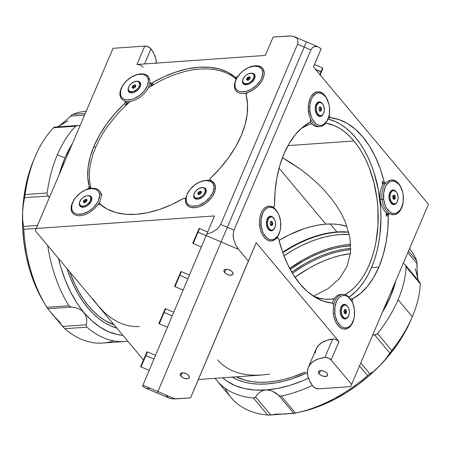 <?xml version="1.0" encoding="UTF-8"?>
<svg xmlns="http://www.w3.org/2000/svg" width="451" height="451" viewBox="0 0 451 451"><rect width="100%" height="100%" fill="white"/><g stroke="black" fill="none" stroke-linecap="round" stroke-linejoin="round"><path stroke-width="0.68" d="M319.415 107.158L320.441 108.387L320.125 107.31L321.044 107.248L321.676 109.39L320.757 109.458L320.441 108.387L320.368 110.377L319.088 109.616L320.368 110.377L319.883 111.014M316.85 105.015A6.68 4.07 -94 0 1 319.787 102.416A6.68 4.07 -94 0 1 323.739 106.013A6.68 4.07 -94 0 1 323.666 113.156A6.68 4.07 -94 0 1 320.729 115.749A6.68 4.07 -94 0 1 316.777 112.158A6.68 4.07 -94 0 1 316.85 105.015L315.756 105.089L316.85 105.015L316.247 107.344L316.252 109.943L317.38 113.477L319.483 115.529L321.839 115.405L323.164 114.109L324.043 112.045L324.348 109.537L323.649 105.759L322.516 103.798L320.238 102.428L318.677 102.76L316.85 105.015M319.787 102.416L318.688 102.495A6.68 4.07 86 0 0 315.824 104.908M316.455 113.844A6.68 4.07 86 0 0 319.624 115.828L320.729 115.749M320.892 111.234L319.477 110.923L318.84 108.776L319.624 106.938L321.044 107.248L321.676 109.39L320.892 111.234L319.477 110.923L318.84 108.776L319.624 106.938L321.044 107.248L319.522 107.18M320.075 111.053L320.368 110.377L319.584 111.143M194.787 239.842L198.023 232.18L197.499 232.22L194.009 240.468M193.067 242.666L197.499 232.22C199.353 228.488 198.536 228.499 199.59 228.522L198.023 232.18L206.118 235.625L198.023 232.18L193.22 243.495C191.833 244.121 194.9 239.013 197.499 232.22L198.953 228.837M194.454 239.43L193.975 240.546M206.84 234.069L206.203 235.563L206.817 234.075M197.499 232.22L198.023 232.18L199.573 228.561M176.566 282.957L179.802 275.302L179.284 275.341L175.76 283.668M174.853 285.787L179.284 275.341C181.133 271.609 180.321 271.62 181.37 271.643L179.802 275.302L187.898 278.746L179.802 275.302L174.999 286.616C173.612 287.248 176.679 282.134 179.284 275.341L180.733 271.964M179.284 275.341L179.802 275.302L181.353 271.682M160.866 320.125L164.096 312.47L163.578 312.509L160.054 320.836M159.147 322.955L163.578 312.509C165.432 308.777 164.615 308.788 165.669 308.811L164.096 312.47L172.197 315.914L164.096 312.47L159.299 323.784C157.906 324.416 160.973 319.302 163.578 312.509L165.027 309.132M163.578 312.509L164.096 312.47L165.652 308.85M142.646 363.247L145.882 355.591L145.357 355.63L141.834 363.957M140.926 366.077L145.357 355.63C147.212 351.898 146.395 351.91 147.449 351.932L145.882 355.591L153.977 359.035L145.882 355.591L141.078 366.905C139.692 367.537 142.758 362.424 145.357 355.63L146.812 352.254M145.357 355.63L145.882 355.591L147.432 351.972M320.052 75.311L322.877 68.631L321.405 72.075L315.474 69.291L321.067 71.67L322.64 68.011L314.51 64.555L313.49 66.923M319.855 74.522L321.067 71.67L321.405 72.075L320.187 74.922L320.875 73.366L322.905 68.558L322.64 68.011M320.193 74.928L321.507 71.85M322.623 68.056L321.067 71.67M321.405 72.075L320.204 74.945M198.491 194.522L198.615 193.733L200.041 194.122L198.615 193.733L201.496 192.126L200.994 191.782L199.009 192.814L198.417 192.103L200.402 191.072L201.603 191.878L200.819 193.721L198.829 194.753L197.634 193.941L198.417 192.103L199.009 192.814L198.327 194.409M204.901 192.538L205.605 193.378L204.901 192.538A6.68 4.053 140.1 0 1 199.81 197.544A6.68 4.053 140.1 0 1 194.494 197.2A6.68 4.053 140.1 0 1 194.33 193.282A6.68 4.053 140.1 0 1 199.421 188.281A6.68 4.053 140.1 0 1 204.743 188.619A6.68 4.053 140.1 0 1 204.901 192.538L205.267 189.668L204.427 188.309L202.86 187.655L199.675 188.168L196.473 190.283L194.871 192.244L193.992 194.308L193.969 196.157L195.508 197.938L198.434 198.023L201.76 196.388L203.638 194.59L204.901 192.538M205.707 193.158A6.68 4.053 -39.9 0 0 205.453 189.471A6.68 4.053 -39.9 0 0 205.047 189.087M194.494 197.2L195.204 198.051A6.68 4.053 -39.9 0 0 198.79 198.953L202.409 197.138L204.45 195.159L205.819 192.91L206.18 189.77A7.323 4.442 140.1 0 1 205.803 192.938A7.323 4.442 140.1 0 1 198.553 199.009A7.323 4.442 140.1 0 1 193.823 196.974L194.353 197.019L193.823 196.974A7.323 4.442 140.1 0 1 193.958 194.46L193.823 196.974L194.764 198.44L196.501 199.139L198.767 198.959M201.603 191.878L200.819 193.721L198.829 194.753L197.634 193.941L198.417 192.103L200.402 191.072L201.603 191.878M319.167 373.817L320.554 370.57L319.167 373.817A4.882 2.492 23.1 0 1 318.541 371.63A4.882 2.492 23.1 0 1 322.211 370.694A4.882 2.492 23.1 0 1 326.89 373.27A4.882 2.492 23.1 0 1 327.522 375.457A4.882 2.492 23.1 0 1 323.852 376.393A4.882 2.492 23.1 0 1 319.167 373.817L318.434 372.114L318.818 371.224L321.343 370.575L323.108 370.919L325.645 372.154L326.89 373.27L327.623 374.973L326.812 376.19L323.852 376.393L321.202 375.424L319.167 373.817M306.398 41.966L304.205 47.084L306.443 41.858L304.205 47.084L310.874 49.926L234.03 230.089L227.355 227.253L221.125 241.911L238.494 249.302L235.58 244.769L233.714 239.526L233.167 234.373L234.03 230.089L227.355 227.253L304.205 47.084L310.874 49.926L312.639 47.451L315.142 46.38L318.113 46.825L321.208 48.742L313.462 66.889L428.45 204.247L350.681 386.597L351.605 384.41L331.152 359.983L338.994 341.599A4.651 2.373 -156.9 0 0 332.686 339.051L324.844 357.434L319.054 358.697L314.285 360.811L310.683 363.715L308.366 367.3L307.402 371.472L307.83 376.083L309.634 380.999L312.752 386.05A4.651 2.373 -156.9 0 0 312.915 386.253L315.666 388.181L318.964 388.83A4.651 2.373 23.1 0 1 312.915 386.253A4.651 2.373 23.1 0 1 312.752 386.05A46.487 23.734 23.1 0 1 308.377 367.266A46.487 23.734 23.1 0 1 324.844 357.434A4.651 2.373 23.1 0 1 331.152 359.983L338.994 341.599L256.196 242.694L190.559 397.872L256.196 242.694L248.354 261.078L238.494 249.302L221.125 241.911L157.269 393.058L157.901 391.558L175.264 398.949L157.901 391.558L157.275 393.046M388.035 213.966L387.172 213.943L386.496 214.749L388.52 214.608A2.323 1.415 -94 0 1 389.54 213.706L387.516 213.847A2.323 1.415 86 0 0 386.496 214.749L386.259 216.029A92.979 56.629 -94 0 0 386.197 212.675L386.259 216.029L388.283 215.888A2.323 1.415 -94 0 1 388.52 214.608L386.496 214.749A2.323 1.415 86 0 0 386.259 216.029L388.283 215.888A92.979 56.629 -94 0 1 378.857 267.11L371.5 267.629L368.196 274.563L364.47 280.883L360.355 286.532L355.884 291.453L348.922 297.175A92.979 56.629 86 0 0 371.5 267.629L378.857 267.11A92.979 56.629 -94 0 1 352.97 298.675L350.951 298.816A92.979 56.629 -94 0 1 350.478 299.069L350.951 298.816A2.323 1.415 86 0 0 350.545 299.176M274.563 205.013A92.979 56.629 -94 0 1 283.989 153.791A92.979 56.629 -94 0 1 309.871 122.227L302.277 127.509L295.332 134.646L289.187 143.469L283.989 153.791L279.845 165.37L276.858 177.959L275.082 191.269L274.563 205.013A2.323 1.415 -94 0 1 273.306 207.195A2.323 1.415 -94 0 1 272.787 207.077L270.115 206.214L267.449 206.457L264.951 207.793L262.786 210.127L261.084 213.323L259.962 217.168L259.483 221.424L259.686 225.816L260.548 230.061L262.025 233.9L264.015 237.079L266.394 239.396L269.016 240.71L271.705 240.93L274.293 240.05L276.615 238.117A2.323 1.415 -94 0 1 277.32 237.739A2.323 1.415 -94 0 1 278.797 239.334L282.591 252.154L287.479 264.038L293.342 274.727L300.056 283.983L307.469 291.605L315.418 297.412L323.722 301.279L332.195 303.123A92.979 56.629 -94 0 1 278.797 239.334L277.855 237.869L276.615 238.117A17.431 10.615 -94 0 1 271.355 240.964A17.431 10.615 -94 0 1 259.539 224.322A17.431 10.615 -94 0 1 268.909 206.186A17.431 10.615 -94 0 1 272.787 207.077L274.016 206.8L274.563 205.013M345.015 294.689L349.807 291.515L354.351 287.569L358.601 282.884L362.519 277.512L366.065 271.491L369.211 264.889L371.917 257.775L374.167 250.204L375.931 242.255L377.955 225.534L377.904 208.249L377.098 199.607L373.969 182.734L368.924 166.943L365.738 159.648L362.153 152.844L358.201 146.603L353.917 140.977L349.35 136.027L344.536 131.805L339.53 128.338L334.371 125.671L325.763 123.089A88.492 53.894 -94 0 1 353.917 140.977L287.958 145.622L353.917 140.977A88.492 53.894 -94 0 1 377.955 225.494A88.492 53.894 -94 0 1 345.06 294.661M334.36 298.692A88.492 53.894 -94 0 1 330.279 299.238A88.492 53.894 -94 0 1 313.219 296.019L319.02 298.111L324.325 299.12L329.63 299.278L334.879 298.585M290.455 162.512L282.416 157.698L299.87 168.86L290.455 162.512M308.687 175.636L299.87 168.86L308.687 175.636L316.833 182.773L308.687 175.636M324.235 190.221L316.833 182.773L324.235 190.221L330.831 197.899L324.235 190.221M336.564 205.752L330.831 197.899L336.564 205.752L341.379 213.706L336.564 205.752M345.24 221.695L341.379 213.706L345.24 221.695L349.953 237.491L345.24 221.695M347.011 266.456L350.557 252.583L347.011 266.456L339.451 278.617L347.011 266.456M328.136 288.64L339.451 278.617L328.136 288.64L313.468 296.189L328.136 288.64M325.91 224.158L279.056 168.189L325.91 224.158L332.629 224.012L338.994 224.542L347.039 226.357A88.492 53.708 -39.9 0 0 325.91 224.158A88.492 53.708 -39.9 0 0 279.068 240.422L289.384 234.745L304.301 228.606L311.68 226.47L318.908 224.981L325.91 224.158M349.953 237.491L350.557 252.583M336.914 231.944L330.256 223.989L336.914 231.944A92.979 56.431 140.1 0 1 348.792 232.113A92.979 56.431 -39.9 0 0 336.914 231.944A92.979 56.431 -39.9 0 0 282.63 252.25A92.979 56.431 140.1 0 1 323.908 233.906A92.979 56.431 140.1 0 1 336.914 231.944M231.859 376.94L237.716 379.894L244.2 382.087L251.235 383.508L258.761 384.134L266.699 383.959A104.598 63.484 140.1 0 0 307.379 372.644L292.242 378.705L283.527 381.236L274.98 382.989L266.699 383.959A104.598 63.484 140.1 0 1 232.147 377.109M180.89 376.049L182.277 372.802L180.89 376.049A4.882 2.492 23.1 0 1 180.265 373.862A4.882 2.492 23.1 0 1 183.935 372.926A4.882 2.492 23.1 0 1 188.614 375.508A4.882 2.492 23.1 0 1 189.245 377.696A4.882 2.492 23.1 0 1 185.57 378.631A4.882 2.492 23.1 0 1 180.89 376.049L180.231 374.894L180.535 373.456L183.067 372.808L185.722 373.484L187.368 374.392L188.614 375.508L189.347 377.205L188.535 378.423L185.575 378.631L182.926 377.656L180.89 376.049M224.632 272.522L226.019 269.275L224.632 272.522A4.882 2.492 23.1 0 1 224.006 270.335A4.882 2.492 23.1 0 1 227.676 269.399A4.882 2.492 23.1 0 1 232.355 271.976A4.882 2.492 23.1 0 1 232.987 274.163A4.882 2.492 23.1 0 1 229.317 275.099A4.882 2.492 23.1 0 1 224.632 272.522L223.972 271.361L224.277 269.929L226.808 269.281L228.572 269.625L231.109 270.859L232.355 271.976L233.088 273.678L232.276 274.896L229.317 275.104L226.667 274.129L224.632 272.522M230.467 303.5L232.733 298.167L230.467 303.5M248.687 260.379L250.953 255.046L248.687 260.379M214.766 340.668L217.027 335.335L214.766 340.668M196.546 383.79L198.806 378.457L196.546 383.79M222.8 321.648L224.513 317.611L222.8 321.648M398.594 183.534L398.594 183.534A17.431 10.615 -94 0 1 402.58 191.895L400.06 185.598L398.594 183.534L395.606 180.952L392.342 179.926L390.707 180.034L387.612 181.477L386.231 182.779A17.431 10.615 -94 0 1 391.491 179.932A17.431 10.615 -94 0 1 398.594 183.534M328.875 104.113L326.107 97.191L323.164 93.746L319.539 91.919L317.667 91.79L314.105 93.126L311.128 96.418L309.978 98.684L308.529 104.102L308.349 110.134L309.459 116.054L310.463 118.743A17.431 10.615 -94 0 1 309.11 101.249A17.431 10.615 -94 0 1 317.701 91.79A17.431 10.615 -94 0 1 324.805 95.392L324.805 95.392A17.431 10.615 -94 0 1 328.79 103.753M310.519 121.437A2.323 1.415 -94 0 1 309.871 122.227L310.519 121.437A2.323 1.415 -94 0 0 310.463 118.743L310.519 121.437M272.229 206.592L271.998 206.941M276.13 238.241L276.401 238.579M328.413 117.869A2.323 1.415 86 0 0 328.627 117.92A92.979 56.629 -94 0 0 328.407 117.897L328.3 117.824M385.526 183.157A2.323 1.415 -94 0 0 386.231 182.779L385.312 183.145L384.207 182.046L380.249 168.747L375.367 156.858L369.504 146.169L362.79 136.912L355.377 129.296L347.428 123.484L339.124 119.616L330.651 117.773L328.627 117.92L330.651 117.773L329.343 116.285L329.455 113.167A17.431 10.615 -94 0 1 329.253 114.717A2.323 1.415 -94 0 0 330.651 117.773A92.979 56.629 -94 0 1 384.049 181.561L382.025 181.702A2.323 1.415 86 0 0 383.502 183.298L385.526 183.157A2.323 1.415 -94 0 1 384.049 181.561L382.025 181.702L382.769 184.91A92.979 56.629 -94 0 0 382.025 181.702L382.967 183.174L384.207 182.92M403.245 201.315A17.431 10.615 -94 0 1 393.937 214.71A17.431 10.615 -94 0 1 390.059 213.825L393.774 214.721L395.612 214.372L398.96 212.122L401.553 208.074L403.245 201.309M389.54 213.706A2.323 1.415 -94 0 1 390.059 213.825L389.625 213.701A17.431 10.615 -94 0 1 382.065 199.432A17.431 10.615 86 0 0 389.636 213.701L388.813 214.112L388.339 215.212L387.764 229.627L385.988 242.937L383 255.525L378.857 267.11L373.653 277.427L367.514 286.255L360.569 293.387L352.97 298.675L350.951 298.816L350.421 299.363M352.383 302.153A2.323 1.415 -94 0 1 352.97 298.675L352.141 300.112L352.383 302.153A17.431 10.615 -94 0 1 353.787 306.291L352.383 302.153M351.515 300.738A16.27 9.911 -94 0 1 354.424 309.707A16.27 9.911 -94 0 1 352.981 321.529A16.27 9.911 -94 0 1 342.743 327.341A16.27 9.911 -94 0 1 334.89 313.625A16.27 9.911 -94 0 1 339.868 296.893A16.27 9.911 -94 0 1 351.515 300.738L351.087 300.022A17.431 10.615 86 0 0 333.605 305.118L333.103 303.737L332.195 303.123A2.323 1.415 -94 0 1 333.593 306.178L333.255 310.485L333.599 314.871L334.597 319.054L336.192 322.769L338.278 325.785L340.719 327.9L343.369 328.993L346.052 328.982L348.595 327.871L350.844 325.735L352.654 322.702L353.905 318.975L354.447 315.7A17.431 10.615 -94 0 1 345.145 329.106A17.431 10.615 -94 0 1 333.593 306.178L333.61 305.13A17.431 10.615 -94 0 1 342.512 294.34A17.431 10.615 -94 0 1 351.301 300.389M166.199 395.623L168.702 397.906L172.806 398.949L190.559 397.872L248.354 261.078L238.494 249.302L235.58 244.769L233.714 239.526L233.263 236.888L233.167 234.373L234.03 230.089L310.874 49.926L312.639 47.451L313.817 46.729L315.142 46.38L318.113 46.825L321.208 48.742L313.462 66.889L428.45 204.247L350.681 386.597L351.605 384.41L331.152 359.983L328.243 357.993L324.844 357.434L332.686 339.051A46.487 23.734 -156.9 0 0 316.219 348.882L308.377 367.266M321.208 48.742L314.522 64.561L321.208 48.742M318.113 46.825L306.443 41.858L305.817 43.358L306.19 42.467M290.912 35.967L273.154 37.05L265.312 55.434L273.154 37.05L289.705 35.922L293.127 36.317L296.493 38.014L297.519 39.293L298.049 42.473L297.53 44.249L304.205 47.084L221.65 240.665L157.901 391.558L142.928 385.188L142.51 386.18L145.605 388.091L147.127 388.508L149.901 388.187M168.702 397.906L170.591 398.599L175.264 398.949L190.559 397.872L198.401 379.488L261.557 375.04L253.789 375.209M269.653 374.093L261.557 375.04A102.276 62.075 140.1 0 1 217.636 359.802M236.262 376.822A102.276 62.075 -39.9 0 0 305.304 371.957L292.462 376.985L283.933 379.454L275.584 381.174L267.488 382.121L259.72 382.29L252.363 381.681L245.485 380.294L236.262 376.822M301.409 128.27A88.492 53.894 -94 0 1 311.59 123.749L308.106 124.882L301.409 128.27M371.5 267.629L374.347 260.148L376.709 252.194L378.564 243.839L379.894 235.174L380.932 217.224L380.633 208.114L378.406 190.068L374.088 172.823L371.196 164.711L367.853 157.044L364.087 149.895L359.932 143.339L355.433 137.431L350.63 132.228L345.579 127.791L340.313 124.149L334.896 121.342L327.956 119.053A92.979 56.629 86 0 1 371.5 267.629M318.964 388.83L350.681 386.597L318.964 388.83M261.557 375.04L198.401 379.488L256.196 242.694L338.994 341.599L336.085 339.603L333.452 339.011L326.896 340.313L322.127 342.427L318.524 345.325L316.202 348.916L315.243 353.088M246.612 68.552A17.431 10.582 140.1 0 1 262.64 68.349A17.431 10.582 140.1 0 1 261.766 81.09A17.431 10.582 140.1 0 1 248.213 92.258L246.573 93.498L246.111 95.093A92.979 56.431 140.1 0 1 241.217 135.588A92.979 56.431 140.1 0 1 210.803 177.88L220.347 167.981L228.719 157.478L235.726 146.598L241.217 135.588L245.068 124.696L247.193 114.159L247.543 104.22L246.111 95.093A2.323 1.409 140.1 0 1 248.213 92.258L251.991 90.499L255.593 88.041L258.795 85.042L261.388 81.693L263.215 78.203L264.151 74.804L264.139 71.703L263.181 69.104L261.338 67.171L258.727 66.021L255.514 65.733L251.906 66.325L246.596 68.563M151.096 83.739L151.767 84.799L153.481 84.461L152.173 82.905A2.323 1.409 140.1 0 1 150.008 82.95L151.31 84.506A2.323 1.409 -39.9 0 0 153.481 84.461L150.657 86.152A92.979 56.431 140.1 0 1 153.481 84.461L152.173 82.905A92.979 56.431 140.1 0 1 234.988 77.07L236.29 78.632A92.979 56.431 140.1 0 1 236.448 78.762L236.29 78.632A2.323 1.409 -39.9 0 0 236.459 78.745M126.077 102.507L126.731 103.583L125.818 105.213A92.979 56.431 140.1 0 1 128.276 102.935L125.818 105.213A2.323 1.409 -39.9 0 0 126.522 102.794L125.215 101.238A2.323 1.409 140.1 0 1 124.51 103.657L125.818 105.213L124.51 103.657L114.966 113.556L106.594 124.059L99.586 134.939L94.096 145.949A92.979 56.431 140.1 0 1 124.51 103.657L125.423 102.027L124.775 100.951A2.323 1.409 140.1 0 1 125.215 101.238M95.516 147.646L94.096 145.949L95.516 147.646M90.521 188.535A2.323 1.409 -39.9 0 0 90.504 187.999L89.202 186.443A2.323 1.409 140.1 0 1 89.078 187.453L90.053 188.619L89.078 187.453A2.323 1.409 140.1 0 1 87.099 189.279L87.161 189.352M210.538 180.592A17.431 10.582 140.1 0 1 213.842 182.751A17.431 10.582 140.1 0 1 211.429 197.741A17.431 10.582 140.1 0 1 194.595 207.725A17.431 10.582 140.1 0 1 187.109 205.132A17.431 10.582 140.1 0 1 185.519 199.359L185.908 202.973L186.629 204.478L189.042 206.705L190.672 207.37L194.595 207.725L197.093 207.347L199.697 206.552L204.895 203.835L207.33 202.003L211.496 197.645L213.103 195.266L215.116 190.452L215.336 186.06L214.761 184.2L212.325 181.42L210.538 180.592A2.323 1.409 140.1 0 1 210.098 180.299A2.323 1.409 140.1 0 1 210.042 178.94A2.323 1.409 140.1 0 1 210.803 177.88L209.89 179.492L210.538 180.592M139.477 326.49A102.276 62.294 -94 0 1 97.788 305.361L143.508 359.971L97.788 305.361L92.844 298.861M69.657 271.756A102.276 62.294 86 0 0 114.109 324.85L105.224 320.616L99.434 316.613L93.876 311.726L88.593 306.009L83.649 299.509L79.077 292.293L74.934 284.434L69.657 271.756M116.764 328.024A104.598 63.709 -94 0 1 87.81 307.847A104.598 63.709 -94 0 1 67.002 268.582L70.074 277.156L73.84 285.782L78.079 293.821L82.753 301.2L87.81 307.847L93.21 313.693L98.899 318.694L104.818 322.786L110.918 325.943L117.13 328.125M306.443 41.858L294.537 36.79L296.493 38.014L297.519 39.293L298.049 42.473L297.53 44.249L304.205 47.084L227.355 227.253L220.686 224.412L297.53 44.249L220.686 224.412L218.662 227.496L215.409 230.337L211.293 232.62L206.772 234.08L206.152 235.54L221.125 241.911L227.355 227.253L220.686 224.412L218.662 227.496L215.409 230.337L211.293 232.62L206.772 234.08L206.152 235.54L142.928 385.188L206.152 235.54L221.125 241.911L157.901 391.558L142.928 385.188L142.51 386.18L145.363 387.995L169.176 398.126M97.788 305.361L35.263 230.675L113.038 48.319L36.187 228.488L214.513 215.933L206.772 234.08L214.513 215.933L36.187 228.488L35.263 230.675L97.788 305.361L103.07 311.077M150.008 82.95A2.323 1.409 140.1 0 1 149.794 82.178L150.465 83.243L151.716 83.125L164.029 76.749L175.969 72.019L187.717 68.823L199.021 67.233L209.625 67.278L219.293 68.969L227.811 72.256L235.275 77.239L236.961 76.98L238.151 75.96A17.431 10.582 140.1 0 1 238.917 74.99L238.151 75.96A2.323 1.409 140.1 0 1 234.988 77.07L236.583 78.801M211.192 181.048L211.344 180.496M183.14 198.632A2.323 1.409 140.1 0 1 185.305 198.587A2.323 1.409 140.1 0 1 185.519 199.359L184.848 198.293L183.14 198.632A92.979 56.431 140.1 0 1 100.325 204.466L107.501 209.281L116.014 212.568L125.688 214.259L136.292 214.304L147.595 212.714L159.344 209.518L171.284 204.793L183.14 198.632M97.157 205.577A2.323 1.409 140.1 0 1 100.325 204.466L99.254 204.241L97.906 204.839L94.287 208.807L90.888 211.598L87.184 213.78L83.407 215.212L79.799 215.803L76.585 215.516L73.975 214.366L72.132 212.432L71.173 209.833L71.162 206.733L72.098 203.333L75.7 197.431M83.322 191.044L88.283 188.546L89.078 187.453L89.202 186.443A92.979 56.431 140.1 0 1 94.096 145.949L90.245 156.841L88.12 167.377L87.77 177.316L89.202 186.443L90.504 187.999A92.979 56.431 140.1 0 0 90.645 188.512L90.504 187.999L90.38 189.014M293.127 36.317L295.01 37.01M156.328 63.106A46.487 23.734 -156.9 0 0 150.961 48.866L144.534 63.935L150.961 48.866A4.651 2.373 -156.9 0 0 144.754 46.087L113.038 48.319L144.754 46.087L136.912 64.47L265.312 55.434L136.912 64.47A4.651 2.373 23.1 0 1 143.119 67.25M149.794 82.178L149.58 79.167L148.43 76.698L146.417 74.917L143.666 73.941L140.351 73.84L136.687 74.612L132.171 76.614M124.504 83.029L121.206 88.204L120.079 91.638L119.887 94.817L120.648 97.54L122.311 99.626L124.775 100.951M156.311 63.444L155.883 58.833L154.084 53.923L150.961 48.866L148.199 46.803L144.754 46.087L136.912 64.47L137.713 64.476M350.805 248.433A93.673 56.854 -39.9 0 0 291.82 272.229L304.876 263.773L312.712 259.596L320.61 256.027L328.503 253.096L336.311 250.829L343.961 249.256L350.805 248.433M290.218 269.41A93.673 56.854 140.1 0 1 350.799 245.818L341.886 246.782L334.236 248.354L326.428 250.615L318.536 253.547L310.632 257.121L302.801 261.298L290.218 269.41M350.737 244.386A95.533 57.982 -39.9 0 0 289.677 268.401L302.508 260.131L310.497 255.869L318.553 252.227L326.603 249.24L334.563 246.928L342.365 245.327L350.737 244.386M349.378 234.543A93.673 56.854 -39.9 0 0 283.95 255.83L293.313 249.967L301.15 245.789L309.048 242.215L316.94 239.284L324.748 237.023L332.398 235.445L339.817 234.576L349.378 234.543M282.8 252.729A93.673 56.854 140.1 0 1 348.815 232.186L337.743 232.102L330.324 232.97L322.674 234.543L314.866 236.803L306.973 239.735L299.075 243.309L291.239 247.486L282.8 252.729M299.503 242.768L291.718 246.877L282.698 252.453M297.418 412.659A116.223 70.542 140.1 0 1 295.518 413.071A116.223 70.542 -39.9 0 0 367.616 375.604L368.856 374.601L367.616 375.604L359.503 365.913L367.616 375.604A116.223 70.542 140.1 0 1 297.418 412.659L301.533 411.724A110.41 67.013 -39.9 0 0 380.362 365.062L385.622 359.024L389.918 353.11L374.68 334.913L389.918 353.11L391.795 350.551L377.566 333.548L376.286 334.529L372.639 335.11L375.503 334.794L377.566 333.548L391.795 350.551A116.223 70.542 -39.9 0 0 412.321 316.715L398.092 299.712A116.223 70.542 140.1 0 1 377.566 333.548A116.223 70.542 -39.9 0 0 398.092 299.712A116.223 70.542 -39.9 0 0 406.052 266.767L405.291 264.962L403.335 263.142L405.336 265.019L406.052 266.767A116.223 70.542 140.1 0 1 398.092 299.712L412.321 316.715A116.223 70.542 140.1 0 1 391.795 350.551L385.622 359.024L380.362 365.062A110.41 67.013 -39.9 0 0 410.686 320.576L412.321 316.715L410.686 320.576A110.41 67.013 -39.9 0 0 410.838 320.216L412.479 316.331A116.223 70.542 140.1 0 1 412.321 316.715A116.223 70.542 -39.9 0 0 420.281 283.764A116.223 70.542 140.1 0 1 412.479 316.331M369.91 373.851L360.772 362.937L369.91 373.845L368.856 374.601L372.255 372.216L369.91 373.845M374.832 370.203L377.56 367.813L374.832 370.203M410.85 320.193L405.077 332.026L398.07 343.391L389.782 354.463L380.362 365.062L369.961 375.007L358.765 384.128L346.96 392.263L334.755 399.282L322.352 405.054L309.961 409.485L301.364 411.763M420.276 283.234L420.281 283.764L406.052 266.767L420.281 283.764L420.276 283.234M415.309 268.689L417.609 277.737L416.645 260.661L408.527 250.97L416.645 260.661A116.223 70.542 -39.9 0 0 409.525 248.631A116.223 70.542 140.1 0 1 416.645 260.661L416.972 263.508L407.834 252.594L416.972 263.508L417.248 274.766L418.167 280.347M417.609 277.737L418.083 280.043M217.021 380.796A116.223 70.542 140.1 0 1 215.093 378.31A116.223 70.542 -39.9 0 0 253.473 398.03A116.223 70.542 140.1 0 1 217.021 380.796L231.25 397.793A116.223 70.542 -39.9 0 0 267.708 415.033L253.473 398.03L255.136 397.342L257.617 394.208L260.047 392.088L262.837 390.628L265.927 389.974L269.191 390.183L272.455 391.214L278.577 395.189L293.815 413.392L267.708 415.033A116.223 70.542 140.1 0 1 225.246 388.367M222.636 377.78L227.242 381.349L235.332 385.678L244.589 388.587L254.843 390.03L265.927 389.974L277.647 388.424L289.807 385.408L302.193 380.971L308.456 378.22A110.41 67.013 140.1 0 1 265.927 389.974L269.191 390.183L272.455 391.214L275.623 392.939L279.197 395.645L281.289 396.074L295.518 413.071L270.797 415.01L255.565 396.812L254.635 397.743L253.473 398.03L267.708 415.033L270.797 415.01L255.565 396.812L257.617 394.208L260.047 392.088L262.837 390.628L265.927 389.974A110.41 67.013 140.1 0 1 222.642 377.78M294.385 413.296L295.518 413.071L281.289 396.074A116.223 70.542 -39.9 0 0 312.317 385.453A116.223 70.542 140.1 0 1 281.289 396.074L279.874 395.967L278.577 395.189L293.815 413.392M395.848 280.691A110.41 67.013 140.1 0 1 382.279 312.509L390.527 296.499L395.854 280.691M350.765 249.724A92.979 56.431 -39.9 0 0 292.513 273.391A92.979 56.431 140.1 0 1 350.765 249.724M350.438 253.609A92.979 56.431 -39.9 0 0 295.005 277.275L308.546 268.463L316.32 264.314L324.162 260.768L331.998 257.859L339.744 255.616L350.438 253.609M286.086 414.052L275.003 414.108M43.538 301.775L39.44 294.385L34.028 282.377L29.574 269.433L26.158 255.768L23.83 241.618L22.635 227.225L22.589 212.838L22.713 220.37L23.672 227.732L23.486 226.453L37.478 225.466L23.486 226.436L37.484 225.449L23.486 226.436L22.713 220.37L22.589 212.838L23.294 204.861L24.563 197.662L48.195 195.993L49.401 197.515L47.355 194.578L48.195 195.993L24.563 197.662L24.856 196.162L23.294 204.861L22.589 212.838L23.7 198.705L25.949 185.057L29.287 172.135L33.667 160.161M23.807 229.317L36.204 228.448L23.807 229.317A116.223 70.79 86 0 0 46.87 307.278L47.496 308.253L46.87 307.278L68.935 305.722L46.87 307.278A116.223 70.79 -94 0 1 45.596 305.197A116.223 70.79 -94 0 1 23.807 229.317L23.672 227.732L23.807 229.317M47.169 193.783L47.355 194.578L47.169 193.783M57.367 154.744A116.223 70.79 86 0 0 47.175 192.977L25.109 194.528L24.856 196.162L25.109 194.528L47.175 192.977A116.223 70.79 -94 0 1 57.367 154.744A116.223 70.79 -94 0 1 75.661 126.19L77.409 125.496L78.26 125.508L76.783 125.592L75.661 126.19L53.596 127.746L75.661 126.19A116.223 70.79 86 0 0 57.367 154.744L64.933 157.963L57.367 154.744M59.233 174.458A110.41 67.25 -94 0 1 64.933 157.963A110.41 67.25 -94 0 1 72.402 143.587L64.933 157.963L59.233 174.458M60.417 322.809L52.75 314.77L47.829 308.726L71.455 307.063L75.131 307.633L78.575 308.721L81.592 310.367L91.683 320.605L99.857 327.009L108.403 331.671L117.164 334.512L122.903 335.358A110.41 67.25 -94 0 1 84.01 312.571L85.69 315.26L86.575 318.276L86.744 321.501L86.299 324.793L62.672 326.456L64.803 328.7L86.874 327.144L86.271 326.107L86.299 324.793L86.271 326.107L86.874 327.144L64.803 328.7A116.223 70.79 86 0 0 102.755 343.059L124.826 341.503A116.223 70.79 -94 0 1 86.874 327.144A116.223 70.79 86 0 0 127.785 341.193A116.223 70.79 -94 0 1 124.826 341.503M57.604 126.894L67.983 120.907M54.278 127.176L53.596 127.746A116.223 70.79 86 0 0 25.109 194.528A116.223 70.79 -94 0 1 35.139 156.683A116.223 70.79 -94 0 1 53.596 127.746L54.278 127.176M80.058 125.632L78.26 125.508L80.058 125.632M70.548 116.11L84.54 115.123L70.548 116.11L71.737 115.05L67.718 118.884L70.548 116.11M72.831 114.379L71.737 115.05L72.831 114.379L85.233 113.505L72.831 114.379A116.223 70.79 -94 0 1 86.214 111.205A116.223 70.79 86 0 0 72.831 114.379M58.495 258.423L60.84 267.229L65.294 280.178L70.7 292.18L76.98 303.044L85.69 315.26L86.575 318.276L86.744 321.501L86.299 324.793L62.672 326.456L47.829 308.726L71.455 307.063L69.995 306.669L68.935 305.722L70.694 306.934L75.131 307.633L78.575 308.721L81.592 310.367L84.01 312.571A110.41 67.25 -94 0 1 58.495 258.423M113.691 340.86A116.223 70.79 -94 0 1 64.803 328.7L52.75 314.77M47.705 245.53A116.223 70.79 86 0 0 68.935 305.722A116.223 70.79 -94 0 1 47.705 245.53M47.829 308.726L47.496 308.253M35.139 156.683L33.515 160.528A110.41 67.25 86 0 0 22.589 212.838A110.41 67.25 86 0 0 43.448 301.618A110.41 67.25 86 0 0 44.519 303.371M57.846 126.765L62.238 123.709L67.718 118.884L59.836 125.513M246.161 94.276L245.761 93.143M236.245 79.167L230.867 75.227L225.686 72.611L219.953 70.672L213.729 69.415L207.077 68.862L200.052 69.014L192.729 69.871L185.175 71.427L177.463 73.66L169.666 76.557L161.864 80.086L148.294 87.748M130.13 101.419L119.002 112.237L107.862 125.874L103.144 132.966L99.062 140.143L95.651 147.336L92.945 154.484L90.967 161.514L89.743 168.358L89.275 174.949L89.58 181.223L91.012 188.456M99.096 202.922L103.499 206.896M100.285 204.331L100.5 204.613M327.821 119.363A17.431 10.615 -94 0 1 319.968 126.584A17.431 10.615 -94 0 1 310.722 119.69A17.431 10.615 86 0 0 327.657 119.757L327.984 118.991A16.27 9.911 -94 0 1 317.746 124.803A16.27 9.911 -94 0 1 309.893 111.087L308.461 111.267L309.893 111.087A16.27 9.911 -94 0 1 314.877 94.355A16.27 9.911 -94 0 1 326.518 98.194A16.27 9.911 -94 0 1 329.427 107.169A16.27 9.911 -94 0 1 327.984 118.991M310.17 121.99A17.431 10.615 86 0 0 318.124 126.714L319.968 126.584M315.266 110.01A7.323 4.459 -94 0 1 315.914 104.688A7.323 4.459 -94 0 1 322.352 103.617L321.388 102.602L319.674 101.836L317.183 102.76L315.531 105.827L315.266 110.01L316.484 113.894L318.772 116.172L320.52 116.386L321.36 116.07L323.096 114.21A7.323 4.459 -94 0 1 316.574 114.047A7.323 4.459 -94 0 1 315.266 110.01M326.518 98.194L326.09 97.478A17.431 10.615 86 0 0 317.611 91.795A17.431 10.615 -94 0 1 326.304 97.85M329.427 107.169L329.416 113.489L328.841 116.459L326.676 121.449L323.44 124.561L321.569 125.254L319.629 125.327L317.69 124.775L315.824 123.625L312.599 119.718L311.37 117.108L309.893 111.087L309.905 104.767L311.404 99.107L312.644 96.807L315.88 93.69L317.752 93.002L319.691 92.929L321.636 93.475L325.216 96.339L326.721 98.538L328.869 104.057L329.427 107.169M187.103 194.33L186.776 195.108A17.431 10.582 -39.9 0 0 185.885 202.651L186.274 201.371A16.27 9.877 140.1 0 1 187.103 194.33A16.27 9.877 140.1 0 1 203.215 180.845A16.27 9.877 140.1 0 1 213.729 185.372L215.217 185.502L213.729 185.372A16.27 9.877 140.1 0 1 202.719 203.491A16.27 9.877 140.1 0 1 186.274 201.371L185.885 202.651A17.431 10.582 140.1 0 1 186.951 194.714M203.621 180.761A17.431 10.582 140.1 0 1 213.904 182.818A17.431 10.582 -39.9 0 0 204.038 180.659L203.215 180.845M205.966 190.474L206.18 189.77L205.966 190.474M202.133 187.616A7.323 4.442 140.1 0 1 206.18 189.77L204.455 187.847L202.133 187.616M187.165 205.199A17.431 10.582 140.1 0 1 185.885 202.651A17.431 10.582 -39.9 0 0 187.171 205.199M186.274 201.371L186.28 196.89L187.075 194.404L190.113 189.403L194.657 185.006L200.013 181.883L205.368 180.513L209.907 181.099L211.643 182.108L212.934 183.551L213.729 185.372L213.994 187.498L212.928 192.34L209.89 197.341L205.346 201.738L199.99 204.861L197.262 205.786L192.216 206.186L190.096 205.645L188.36 204.636L187.069 203.192L186.274 201.371M401.61 207.505A17.431 10.615 -94 0 1 393.847 214.715A17.431 10.615 86 0 0 401.446 207.9L401.773 207.133A16.27 9.911 -94 0 1 391.536 212.945A16.27 9.911 -94 0 1 383.683 199.229L380.227 199.562A17.431 10.615 86 0 0 387.787 213.825M384.511 182.587A17.431 10.615 86 0 0 380.227 199.562L383.683 199.229A16.27 9.911 -94 0 1 388.666 182.497A16.27 9.911 -94 0 1 400.308 186.336A16.27 9.911 -94 0 1 403.217 195.311A16.27 9.911 -94 0 1 401.773 207.133M389.055 198.152A7.323 4.459 -94 0 1 389.703 192.831A7.323 4.459 -94 0 1 396.141 191.76L395.177 190.745L393.464 189.978L390.972 190.903L389.32 193.969L389.055 198.152L390.273 202.037L392.562 204.314L394.309 204.529L395.149 204.213L396.886 202.352A7.323 4.459 -94 0 1 390.363 202.189A7.323 4.459 -94 0 1 389.055 198.152M382.065 199.432A17.431 10.615 -94 0 1 385.78 183.1A17.431 10.615 86 0 0 382.065 199.432M391.4 179.938A17.431 10.615 -94 0 1 400.093 185.992M400.308 186.336L399.879 185.62A17.431 10.615 86 0 0 391.395 179.938M403.217 195.311L403.205 201.631L402.63 204.602L400.465 209.591L397.23 212.703L395.358 213.396L393.419 213.47L391.479 212.917L389.613 211.767L386.389 207.86L385.16 205.25L383.683 199.229L383.694 192.91L385.193 187.25L386.434 184.949L389.67 181.832L391.541 181.144L393.481 181.071L395.42 181.618L399.005 184.482L400.511 186.68L402.658 192.199L403.217 195.311M271.26 240.975A17.431 10.615 86 0 0 278.865 234.154L279.192 233.387A16.27 9.911 -94 0 1 268.954 239.199A16.27 9.911 -94 0 1 261.101 225.483L259.663 225.663L261.101 225.483A16.27 9.911 -94 0 1 266.079 208.751A16.27 9.911 -94 0 1 277.726 212.596A16.27 9.911 -94 0 1 280.635 221.565A16.27 9.911 -94 0 1 279.192 233.387M279.028 233.759A17.431 10.615 -94 0 1 271.265 240.975M266.473 224.406A7.323 4.459 -94 0 1 267.122 219.085A7.323 4.459 -94 0 1 273.554 218.013L272.596 216.999L270.882 216.232L268.39 217.156L266.733 220.223L266.473 224.406L267.691 228.291L269.98 230.568L272.567 230.472L274.304 228.606A7.323 4.459 -94 0 1 267.781 228.443A7.323 4.459 -94 0 1 266.473 224.406M268.813 206.192A17.431 10.615 -94 0 1 277.512 212.246M277.726 212.596L277.297 211.88A17.431 10.615 86 0 0 268.796 206.192M280.635 221.565L280.618 227.885L280.048 230.856L277.878 235.845L274.648 238.957L272.776 239.65L270.837 239.723L268.892 239.177L267.026 238.021L263.807 234.114L262.572 231.504L261.101 225.483L261.112 219.163L262.612 213.503L263.852 211.203L265.363 209.377L267.088 208.091L268.954 207.398L270.899 207.325L272.838 207.877L274.704 209.027L277.923 212.934L279.158 215.544L280.635 221.565M352.817 321.901A17.431 10.615 -94 0 1 345.054 329.117A17.431 10.615 86 0 0 352.654 322.296L352.981 321.529M334.89 313.625L333.452 313.806L334.89 313.625L334.901 307.306L336.401 301.646L337.641 299.346L339.152 297.519L340.877 296.234L342.743 295.54L344.688 295.467L346.627 296.019L348.493 297.17L351.712 301.076L352.947 303.686L354.424 309.707L354.407 316.027L353.838 318.998L351.667 323.987L350.156 325.814L348.431 327.099L346.565 327.792L344.626 327.866L342.681 327.319L340.815 326.163L337.596 322.256L335.448 316.737L334.89 313.625M340.263 312.549A7.323 4.459 -94 0 1 340.911 307.227A7.323 4.459 -94 0 1 347.343 306.156L346.385 305.141L344.671 304.374L342.179 305.299L340.522 308.366L340.263 312.549L341.48 316.433L343.769 318.71L346.357 318.615L348.093 316.749A7.323 4.459 -94 0 1 341.57 316.585A7.323 4.459 -94 0 1 340.263 312.549M342.512 294.34L340.674 294.469A17.431 10.615 86 0 0 332.308 303.14M393.306 195.328L394.157 198.519L392.877 197.752L394.157 198.519L393.672 199.156M390.639 193.158A6.68 4.07 -94 0 1 393.576 190.559A6.68 4.07 -94 0 1 397.528 194.155A6.68 4.07 -94 0 1 397.455 201.298A6.68 4.07 -94 0 1 394.518 203.891A6.68 4.07 -94 0 1 390.566 200.3A6.68 4.07 -94 0 1 390.639 193.158L389.546 193.231L390.639 193.158L390.036 195.486L390.042 198.085L391.169 201.62L393.272 203.672L395.628 203.548L396.953 202.251L398.058 198.964L398.053 196.371L396.925 192.836L395.595 191.247L393.233 190.61L391.761 191.444L390.639 193.158M393.576 190.559L392.477 190.638A6.68 4.07 86 0 0 389.613 193.051M390.245 201.986A6.68 4.07 86 0 0 393.413 203.97L394.518 203.891M393.864 199.195L394.546 197.6L395.465 197.532L394.681 199.376L393.261 199.066L392.629 196.918L393.413 195.08L394.834 195.39L393.311 195.322M395.465 197.532L394.681 199.376L393.261 199.066L392.629 196.918L393.413 195.08L394.834 195.39L395.465 197.532L394.546 197.6L393.915 195.452L394.834 195.39L395.465 197.532M272.1 225.63L270.679 225.32L270.048 223.177L270.831 221.334L272.246 221.644L272.883 223.792L272.1 225.63L270.679 225.32L270.048 223.177L270.831 221.334L272.246 221.644L272.883 223.792L271.964 223.854L271.649 222.783L271.57 224.773L270.29 224.012L271.57 224.773L271.09 225.41M268.057 219.411A6.68 4.07 -94 0 1 270.995 216.818A6.68 4.07 -94 0 1 274.947 220.409A6.68 4.07 -94 0 1 274.873 227.552A6.68 4.07 -94 0 1 271.936 230.151A6.68 4.07 -94 0 1 267.979 226.554A6.68 4.07 -94 0 1 268.057 219.411L266.964 219.485L268.057 219.411L267.375 223.031L268.074 226.808L269.918 229.463L271.485 230.14L273.047 229.807L274.873 227.552L275.476 225.224L275.471 222.625L274.851 220.156L273.013 217.506L271.446 216.824L269.179 217.698L268.057 219.411M270.995 216.818L269.89 216.892A6.68 4.07 86 0 0 267.031 219.304M267.663 228.24A6.68 4.07 86 0 0 270.831 230.224L271.936 230.151M270.617 221.554L271.649 222.783L271.57 224.773L271.964 223.854L271.327 221.706L272.246 221.644L270.724 221.576M345.071 313.592L345.754 311.996L346.672 311.934L345.889 313.772L344.468 313.462L343.837 311.32L344.62 309.476L346.035 309.786L344.513 309.719L345.359 312.915L344.079 312.154L345.359 312.915L344.88 313.552M341.841 307.554A6.68 4.07 -94 0 1 344.784 304.961A6.68 4.07 -94 0 1 348.736 308.552A6.68 4.07 -94 0 1 348.662 315.694A6.68 4.07 -94 0 1 345.72 318.293A6.68 4.07 -94 0 1 341.768 314.697A6.68 4.07 -94 0 1 341.841 307.554L340.753 307.627L341.841 307.554L341.165 311.173L341.864 314.95L343.707 317.605L345.274 318.282L346.836 317.949L348.662 315.694L349.266 313.366L349.26 310.767L348.64 308.298L347.507 306.342L345.235 304.966L342.969 305.84L341.841 307.554M344.784 304.961L343.679 305.034A6.68 4.07 86 0 0 340.821 307.447M341.452 316.382A6.68 4.07 86 0 0 344.62 318.367L345.72 318.293M346.672 311.934L345.889 313.772L344.468 313.462L343.837 311.32L344.62 309.476L346.035 309.786L346.672 311.934L345.754 311.996L345.116 309.848L346.035 309.786L346.672 311.934M235.901 79.934L235.574 80.712A17.431 10.582 -39.9 0 0 234.678 88.255L235.067 86.975A16.27 9.877 140.1 0 1 235.901 79.934A16.27 9.877 140.1 0 1 252.008 66.449A16.27 9.877 140.1 0 1 262.521 70.976L264.015 71.106L262.521 70.976A16.27 9.877 140.1 0 1 251.517 89.095A16.27 9.877 140.1 0 1 235.067 86.975L234.678 88.255A17.431 10.582 140.1 0 1 235.743 80.317M252.413 66.365A17.431 10.582 140.1 0 1 262.696 68.422A17.431 10.582 -39.9 0 0 252.831 66.263L252.008 66.449M242.615 82.578L243.145 82.623L242.615 82.578A7.323 4.442 140.1 0 1 242.751 80.064L242.615 82.578L243.557 84.044L245.293 84.743L248.789 84.145L251.201 82.742L254.031 79.652L254.973 77.392L254.973 75.373A7.323 4.442 140.1 0 1 254.601 78.542A7.323 4.442 140.1 0 1 247.351 84.613A7.323 4.442 140.1 0 1 242.615 82.578M254.759 76.078L254.973 75.373L254.759 76.078M250.925 73.22A7.323 4.442 140.1 0 1 254.973 75.373L253.253 73.451L250.925 73.22M247.351 92.731A17.431 10.582 140.1 0 1 236.02 90.876A17.431 10.582 140.1 0 1 234.678 88.255A17.431 10.582 -39.9 0 0 247.351 92.731M235.067 86.975L235.072 82.494L237.164 77.476L241.031 72.684L243.45 70.61L248.805 67.487L254.161 66.117L258.699 66.703L260.436 67.712L261.727 69.155L262.521 70.976L262.792 73.101L261.721 77.944L260.424 80.475L256.563 85.262L251.517 89.095L246.054 91.39L241.009 91.79L238.895 91.249L237.153 90.239L235.862 88.796L235.067 86.975M72.673 202.386L72.346 203.164A17.431 10.582 -39.9 0 0 71.455 210.707L71.839 209.427A16.27 9.877 140.1 0 1 72.673 202.386A16.27 9.877 140.1 0 1 88.779 188.901A16.27 9.877 140.1 0 1 99.293 193.428L100.872 193.564A17.431 10.582 -39.9 0 0 89.602 188.715L88.779 188.901M89.185 188.817A17.431 10.582 140.1 0 1 99.53 190.948A17.431 10.582 140.1 0 1 100.872 193.564L102.056 194.984L100.872 193.564A17.431 10.582 140.1 0 1 97.918 204.833A17.431 10.582 -39.9 0 0 100.872 193.564L99.293 193.428A16.27 9.877 140.1 0 1 88.289 211.547A16.27 9.877 140.1 0 1 71.839 209.427L71.455 210.707A17.431 10.582 140.1 0 1 72.515 202.77M79.393 205.03L79.917 205.075L79.393 205.03A7.323 4.442 140.1 0 1 79.523 202.516L79.393 205.03L80.329 206.496L83.153 207.218L85.56 206.597L87.973 205.194L90.803 202.104L91.745 199.844L91.745 197.831A7.323 4.442 140.1 0 1 91.373 200.999A7.323 4.442 140.1 0 1 84.123 207.065A7.323 4.442 140.1 0 1 79.393 205.03M91.53 198.53L91.745 197.831L91.53 198.53M87.703 195.672A7.323 4.442 140.1 0 1 91.745 197.831L91.39 197.008L90.025 195.903L87.697 195.672M72.746 213.272A17.431 10.582 140.1 0 1 71.455 210.707A17.431 10.582 -39.9 0 0 72.746 213.272M71.839 209.427L71.844 204.946L73.936 199.928L75.678 197.459L80.222 193.062L85.577 189.944L90.933 188.569L95.471 189.155L97.207 190.164L98.504 191.607L99.293 193.428L99.564 195.559L98.493 200.402L97.196 202.927L93.334 207.719L88.289 211.547L82.826 213.842L77.786 214.242L75.667 213.706L73.925 212.692L72.634 211.248L71.839 209.427M121.466 87.99L121.139 88.768A17.431 10.582 -39.9 0 0 120.248 96.311L120.637 95.031A16.27 9.877 140.1 0 1 121.466 87.99A16.27 9.877 140.1 0 1 137.578 74.505A16.27 9.877 140.1 0 1 148.091 79.032L149.58 79.162L148.091 79.032A16.27 9.877 140.1 0 1 137.081 97.151A16.27 9.877 140.1 0 1 120.637 95.031L120.248 96.311A17.431 10.582 140.1 0 1 121.313 88.373M137.978 74.421A17.431 10.582 140.1 0 1 148.266 76.478A17.431 10.582 -39.9 0 0 138.401 74.319L137.578 74.505M128.185 90.634L128.715 90.679L128.185 90.634A7.323 4.442 140.1 0 1 128.321 88.12L128.185 90.634L129.121 92.1L131.946 92.821L134.359 92.201L137.859 89.862L139.596 87.708L140.537 85.448L140.537 83.429A7.323 4.442 140.1 0 1 140.165 86.598A7.323 4.442 140.1 0 1 132.915 92.669A7.323 4.442 140.1 0 1 128.185 90.634M140.329 84.134L140.537 83.429L140.329 84.134M136.495 81.276A7.323 4.442 140.1 0 1 140.537 83.429L138.818 81.507L136.495 81.276M125.389 102.247A17.431 10.582 -39.9 0 0 128.411 102.946M150.611 86.299A17.431 10.582 -39.9 0 0 151.124 83.283M149.873 82.73A17.431 10.582 140.1 0 1 140.486 96.847A17.431 10.582 140.1 0 1 125.152 101.171A17.431 10.582 -39.9 0 0 140.486 96.847A17.431 10.582 -39.9 0 0 149.873 82.73M121.539 98.876A17.431 10.582 140.1 0 1 120.248 96.311A17.431 10.582 -39.9 0 0 121.539 98.876M120.637 95.031L120.637 90.55L122.734 85.532L126.596 80.746L131.641 76.912L137.104 74.618L142.144 74.218L144.264 74.759L146.006 75.768L147.297 77.211L148.091 79.032L148.356 81.157L147.285 86L144.252 91.001L139.709 95.398L134.353 98.521L131.619 99.445L126.579 99.846L124.459 99.305L122.723 98.295L121.432 96.852L120.637 95.031M247.283 80.126L247.413 79.337L248.839 79.726L247.413 79.337L250.288 77.73M253.699 78.141L254.398 78.981L253.699 78.141A6.68 4.053 140.1 0 1 248.602 83.147A6.68 4.053 140.1 0 1 243.286 82.804A6.68 4.053 140.1 0 1 243.123 78.886A6.68 4.053 140.1 0 1 248.219 73.885A6.68 4.053 140.1 0 1 253.535 74.223A6.68 4.053 140.1 0 1 253.699 78.141L254.06 75.266L253.22 73.913L251.652 73.259L248.467 73.772L246.269 75.041L244.386 76.833L242.785 79.912L242.762 81.761L244.307 83.542L247.233 83.627L249.471 82.702L251.557 81.141L253.699 78.141M254.505 78.762A6.68 4.053 -39.9 0 0 254.246 75.075A6.68 4.053 -39.9 0 0 253.84 74.691M243.286 82.804L243.997 83.655A6.68 4.053 -39.9 0 0 247.582 84.557M250.294 77.724L249.194 76.676L250.395 77.482L249.612 79.32L247.627 80.351L246.426 79.545L247.21 77.707L249.194 76.676L249.786 77.386L247.802 78.418L247.21 77.707L249.194 76.676L250.395 77.482L249.612 79.32L247.627 80.351L246.426 79.545L247.21 77.707L247.802 78.418L247.12 80.013M84.061 202.578L84.185 201.789L85.611 202.178L84.185 201.789L87.06 200.188L86.558 199.838L84.574 200.87L83.982 200.159L85.966 199.128L87.167 199.94L86.383 201.777L84.399 202.809L83.198 202.003L83.982 200.159L84.574 200.87L83.892 202.465M90.471 200.599L91.17 201.434L90.471 200.599A6.68 4.053 140.1 0 1 85.374 205.6A6.68 4.053 140.1 0 1 80.058 205.261A6.68 4.053 140.1 0 1 79.895 201.343A6.68 4.053 140.1 0 1 84.991 196.337A6.68 4.053 140.1 0 1 90.307 196.681A6.68 4.053 140.1 0 1 90.471 200.599L90.831 197.724L89.997 196.365L88.424 195.711L86.361 195.858L83.04 197.493L81.163 199.291L79.556 202.364L79.534 204.213L81.079 205.994L84.004 206.079L86.248 205.154L88.328 203.598L90.471 200.599M91.277 201.214A6.68 4.053 -39.9 0 0 91.017 197.527A6.68 4.053 -39.9 0 0 90.617 197.143M80.058 205.261L80.768 206.107A6.68 4.053 -39.9 0 0 84.354 207.009M87.167 199.94L86.383 201.777L84.399 202.809L83.198 202.003L83.982 200.159L85.966 199.128L87.167 199.94M132.853 88.182L132.977 87.393L134.404 87.782L132.977 87.393L135.858 85.786L135.356 85.442L133.372 86.474L132.774 85.763L134.759 84.732L135.96 85.538L135.176 87.381L133.192 88.407L131.991 87.601L132.774 85.763L133.372 86.474L132.69 88.069M139.263 86.197L139.968 87.037L139.263 86.197A6.68 4.053 140.1 0 1 134.172 91.203A6.68 4.053 140.1 0 1 128.851 90.86A6.68 4.053 140.1 0 1 128.687 86.942A6.68 4.053 140.1 0 1 133.784 81.941A6.68 4.053 140.1 0 1 139.1 82.279A6.68 4.053 140.1 0 1 139.263 86.197L139.725 84.207L138.79 81.969L137.222 81.315L134.037 81.828L130.835 83.942L129.234 85.904L128.349 87.968L128.326 89.817L129.871 91.598L132.797 91.683L136.123 90.048L138 88.249L139.263 86.197M140.069 86.817A6.68 4.053 -39.9 0 0 139.81 83.131A6.68 4.053 -39.9 0 0 139.41 82.747M128.851 90.86L129.567 91.711A6.68 4.053 -39.9 0 0 133.146 92.613M135.96 85.538L135.176 87.381L133.192 88.407L131.991 87.601L132.774 85.763L134.759 84.732L135.96 85.538M193.22 243.495L201.349 246.951M199.59 228.522L207.719 231.977M174.999 286.616L183.129 290.072M181.37 271.643L189.499 275.099M159.299 323.784L167.422 327.24M165.669 308.811L173.793 312.267M141.078 366.905L149.208 370.361M147.449 351.932L155.578 355.394M204.743 188.619L205.453 189.471M277.309 237.739L276.734 237.778M272.849 207.223L273.306 207.195M210.104 180.31L210.386 180.648M185.682 199.043L185.31 198.598M420.129 282.692L405.336 265.019M77.409 125.496L54.475 127.114M43.448 301.618L45.596 305.197M237.209 92.292L236.02 90.876M100.714 192.363L99.53 190.948M253.535 74.223L254.246 75.075M90.307 196.681L91.017 197.527M139.1 82.279L139.81 83.131"/></g></svg>
